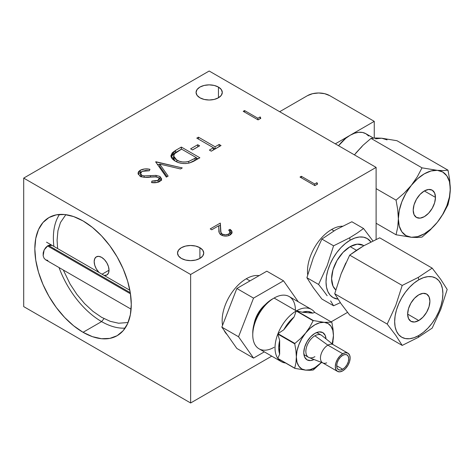 <?xml version="1.0" encoding="UTF-8"?>
<svg xmlns="http://www.w3.org/2000/svg" width="474" height="474" viewBox="0 0 474 474"><rect width="100%" height="100%" fill="white"/><g stroke="black" fill="none" stroke-linecap="round" stroke-linejoin="round"><path stroke-width="0.71" d="M199.904 247.706L199.904 258.419L199.904 247.706A13.118 7.572 180 0 1 203.743 253.063A13.118 7.572 180 0 1 195.649 260.06A13.118 7.572 180 0 1 181.358 258.419A13.118 7.572 180 0 1 177.513 253.063A13.118 7.572 180 0 1 185.612 246.065A13.118 7.572 180 0 1 199.904 247.706L195.649 246.065L190.631 245.491L185.612 246.065L181.358 247.706L178.514 250.165L177.513 253.063L178.514 255.96L181.358 258.419L185.612 260.06L190.631 260.635L195.649 260.06L199.904 258.419L202.748 255.96L203.743 253.063L202.748 250.165L199.904 247.706M218.455 87.08L218.455 97.786L218.455 87.08A13.118 7.572 180 0 1 222.294 92.436A13.118 7.572 180 0 1 214.195 99.427A13.118 7.572 180 0 1 199.904 97.786A13.118 7.572 180 0 1 196.064 92.436A13.118 7.572 180 0 1 204.158 85.438A13.118 7.572 180 0 1 218.455 87.08L214.195 85.438L209.176 84.864L204.158 85.438L199.904 87.08L197.06 89.539L196.064 92.436L197.06 95.333L199.904 97.786L204.158 99.427L209.176 100.008L214.195 99.427L218.455 97.786L221.293 95.333L222.294 92.436L221.293 89.539L218.455 87.08M54.178 248.755L54.35 249.863M44.052 258.229L43.158 255.782L44.147 249.946L47.957 245.651L52.057 245.354L50.131 244.928L47.957 245.651L45.842 247.41L44.147 249.946L43.187 252.885L43.158 255.782L44.052 258.229L45.711 259.865L131.097 309.161M83.051 332.304A68.197 39.378 60 0 1 38.501 272.206A68.197 39.378 60 0 1 48.952 217.56A68.197 39.378 60 0 1 83.051 220.937L73.648 216.577L64.6 214.521L56.264 214.852L48.952 217.56L42.956 222.537L38.501 229.588L35.757 238.452L34.827 248.779L35.757 260.179L38.501 272.206L42.956 284.406L48.952 296.309L56.264 307.454L64.6 317.414L73.648 325.804L83.051 332.304L92.46 336.67L101.507 338.72L109.844 338.389L117.155 335.687L123.151 330.71L127.607 323.653L130.35 314.789L131.28 304.462L130.35 293.062L127.607 281.035L123.151 268.835L117.155 256.932L109.844 245.787L101.507 235.833L92.46 227.437L83.051 220.937A68.197 39.378 60 0 1 127.607 281.035A68.197 39.378 60 0 1 117.155 335.687A68.197 39.378 60 0 1 83.051 332.304L101.602 321.597L83.051 332.304M59.054 267.573A68.197 39.378 -120 0 0 101.602 321.597A68.197 39.378 60 0 1 59.054 267.573M59.511 214.432A68.197 39.378 -120 0 0 53.882 246.409A68.197 39.378 60 0 1 59.511 214.432M103.996 318.623L101.602 321.597L103.996 318.623M149.328 170.758L149.956 169.307C146.347 168.525 143.118 168.827 140.263 170.225L137.999 173.354L139.984 176.18L141.211 176.731L144.92 177.347L154.678 176.743L158.298 177.418L159.211 178.686L157.925 180.345L151.923 181.062L151.562 182.591C154.613 183.035 157.303 182.686 159.643 181.554L161.67 178.858L159.88 176.411L156.023 175.38L144.161 175.901L141.673 175.238L140.47 173.543L142.164 171.321L149.328 170.758L149.956 169.307L144.837 168.934L140.263 170.225L140.263 172.364L138.224 174.402L140.263 172.364L140.263 170.225L138.627 171.576L138.005 173.176L139.984 176.18C143.083 177.424 146.537 177.732 150.335 177.116L156.621 176.849L159.051 178.106L158.903 179.545L157.925 180.345L157.925 182.277L157.925 180.345L155.105 181.133L151.923 181.062L151.923 182.62L151.923 181.062L151.562 182.591L157.516 182.389L160.544 180.92L161.664 179L159.88 176.411L159.88 178.556L159.88 176.411L156.023 175.38L156.023 176.778L156.023 175.38L150.459 175.682L150.459 177.104L150.459 175.682L144.161 175.901L144.161 177.306L144.161 175.901L141.673 175.238L141.673 176.873L141.673 175.238L140.5 173.235L142.164 171.321L145.583 170.486L149.328 170.758M140.47 173.543L140.754 176.553M159.086 178.165L161.373 179.924M158.547 182.063L159.187 181.056M141.495 171.778L140.263 172.364L141.495 171.778M158.298 179.563L158.743 179.877M158.826 181.779L158.393 182.182M161.587 180.428L161.249 179.729M160.674 179.107L159.057 178.153M141.021 176.885L140.618 176.304M140.742 174.776L141.187 174.207M195.01 158.387L188.788 161.373L188.788 163.133L188.788 161.373C184.333 162.546 180.345 162.126 176.82 160.105L176.82 161.912L176.82 160.105L173.603 156.017L174.61 153.683L181.572 149.12L196.313 157.635L196.313 159.774L196.313 157.635L188.788 161.373L185.707 161.995L182.443 161.948L179.397 161.273L175.807 159.454L173.81 157.101L174.023 154.494L175.647 152.776L181.572 149.12L196.313 157.635L195.01 158.387L195.01 160.526L195.01 158.387M193.913 161.148L194.998 160.532M173.603 156.017L173.603 158.162L174.936 160.876M171.144 156.58L175.587 152.521L175.587 150.382L170.93 155.644L175.155 161.065C179.32 163.512 184.125 164.134 189.582 162.943L199.88 157.771L181.335 147.064L181.382 149.233L174.669 153.072M173.822 153.641L171.262 156.302M198.025 158.843L196.313 157.854L198.025 158.843M174.314 160.165L173.68 157.492M181.335 147.064L175.587 150.382L175.587 152.521L181.335 149.203L181.335 147.064L175.587 150.382L172.299 152.752L170.93 155.656C170.936 157.593 172.34 159.394 175.155 161.065L178.728 162.653L181.868 163.376L185.79 163.56L189.582 162.943L193.048 161.581L199.88 157.771L181.335 147.064M219.142 146.596L219.142 144.452L219.142 146.596L215.101 148.931L215.101 146.786L198.452 137.176L196.787 138.135L213.436 147.746L209.389 150.08L211.297 151.182L221.044 145.554L219.142 144.452L215.101 146.786L215.101 148.931L219.142 146.596M211.25 151.153L213.436 149.891L213.436 147.746L213.436 149.891L211.25 151.153M213.436 147.965L215.101 148.931L213.436 147.965M198.452 139.101L198.452 137.176L198.452 139.101M229.991 231.49L231.875 233.309L230.008 231.478L230.008 229.339L228.675 230.109L230.127 232.118L228.664 234.067C226.625 235.104 224.546 235.14 222.436 234.192C220.973 232.935 220.392 231.519 220.694 229.943L220.309 223.076L210.225 228.901L211.748 229.777L218.65 225.79L218.899 230.222C218.627 232.035 219.403 233.635 221.222 235.027C224.214 236.467 227.176 236.449 230.115 234.986L232.13 232.254L230.008 229.339L231.537 230.631L232.13 232.159L231.78 233.486L230.115 234.986L228.101 235.815L225.689 236.105L223.266 235.827L221.222 235.027L219.93 233.99L219.278 232.775L218.65 225.79L211.748 229.777L210.225 228.901L220.309 223.076L221.115 234.962M220.694 232.088L220.309 225.221L218.674 226.163L220.309 225.221L220.309 223.076L220.92 232.177L221.364 233.267L222.436 234.192L222.436 235.578L222.436 234.192L225.583 234.873L228.664 234.067L228.664 235.643L228.664 234.067L230.127 232.1L230.05 234.754M220.961 234.517L221.062 234.837M229.89 235.11L230.127 234.257M376.107 239.435L376.107 167.393L209.176 71.017L23.7 178.1L190.631 274.482L190.631 402.983L271.75 356.146L190.631 402.983L23.7 306.607L23.7 178.1L23.7 306.607L190.631 402.983L190.631 274.482L23.7 178.1L209.176 71.017L376.107 167.393L190.631 274.482L376.107 167.393L376.107 239.435M331.113 321.876L347.549 312.384L331.113 321.876M125.142 328.103A68.197 39.378 60 0 1 101.602 321.597A68.197 39.378 -120 0 0 125.142 328.103M47.868 260.433L45.711 259.865M314.854 185.624L317.598 184.042L316.946 182.662L314.665 183.977L301.346 176.292L300.012 177.057L314.854 185.624L317.598 184.042L316.946 182.662L316.946 184.416L316.946 182.662L314.665 183.977L314.665 185.518L314.665 183.977L301.346 176.292L301.346 177.827L301.346 176.292L300.012 177.057L314.854 185.624M260.161 118.684L260.161 116.924L257.88 118.245L257.88 119.78L257.88 118.245L244.56 110.555L244.56 112.095L244.56 110.555L243.233 111.325L258.069 119.892L260.813 118.31L260.161 116.924L257.88 118.245L244.56 110.555L243.233 111.325L258.069 119.892L260.813 118.31M192.462 149.914L197.788 146.899L197.741 144.73L190.607 148.848L192.509 149.944L199.643 145.826L197.741 144.73L197.741 146.869L192.462 149.914M155.65 161.889L166.35 177.128L168.134 176.097L159.702 164.087L180.499 168.957L182.283 167.932L155.65 161.889L166.35 177.128L168.134 176.097L159.702 164.087L159.702 166.232L159.702 164.087L180.499 168.957L182.283 167.932L155.887 161.752L155.887 162.227M159.702 166.232L167.067 176.713L159.702 166.232M157.291 164.223L159.702 164.786L157.291 164.223M197.741 144.73L190.607 148.848L192.509 149.944L199.643 145.826L197.741 144.73M228.675 230.109L230.127 232.1M215.101 146.786L198.452 137.176L196.787 138.135L213.436 147.746L209.389 150.08L211.297 151.182L221.044 145.554L219.142 144.452L215.101 146.786M101.602 257.346A10.493 6.055 60 0 1 108.457 266.589A10.493 6.055 60 0 1 106.846 274.997A10.493 6.055 60 0 1 104.144 275.43L106.846 274.997L108.457 273.148L109.02 270.198L108.457 266.589L106.846 262.886L104.44 259.639L101.602 257.346L98.764 256.357L96.352 256.825L94.747 258.68L94.184 261.63L94.747 265.233L96.352 268.942L99.054 272.491A10.493 6.055 60 0 1 96.352 256.825A10.493 6.055 60 0 1 101.602 257.346M102.052 274.221L109.02 270.198L102.052 274.221M128.099 322.516L118.636 323.238L110.288 321.342L101.602 317.313L92.916 311.311L84.568 303.567L76.871 294.372L70.122 284.086L63.315 270.026M57.632 248.577L57.087 240.211L57.941 230.678L60.476 222.496L65.833 214.663M48.129 246.273A7.868 4.544 120 0 0 48.141 245.544M130.463 293.809L47.519 245.923L130.463 293.809M48.395 245.419L130.291 292.701M259.124 275.625A34.098 19.689 120 0 0 246.273 278.765L249.982 280.904L246.273 278.765A34.098 19.689 120 0 0 222.555 325.318M224.072 330.283A34.098 19.689 120 0 0 227.028 334.49M333.021 341.399L332.517 344.094L333.447 335.521L332.819 330.342L330.965 326.242L328.014 323.511L324.175 322.326L313.444 320.584A30.164 17.414 120 0 0 313.296 320.667A30.164 17.414 120 0 0 313.142 320.756L296.203 310.974L313.142 320.756A30.164 17.414 -60 0 1 313.296 320.667L274.096 298.039A30.164 17.414 120 0 0 254.39 324.619A30.164 17.414 120 0 0 259.011 348.793L281.272 361.644A30.164 17.414 -60 0 1 277.96 358.605L294.899 368.387A30.164 17.414 -60 0 1 294.745 368.168L277.805 358.391A30.164 17.414 -60 0 1 277.805 334.063L294.745 343.846A30.164 17.414 -60 0 1 294.899 343.454L277.96 333.672A30.164 17.414 -60 0 1 296.203 310.974A30.164 17.414 120 0 0 277.96 333.672L283.79 329.791L294.076 316.999L288.47 322.735L283.79 329.791A27.539 15.903 -60 0 1 294.076 316.999L296.203 310.974L294.076 316.999L283.79 329.791L277.96 333.672L294.899 343.454A30.164 17.414 120 0 0 294.745 343.846L295.918 350.511L296.351 356.934A26.23 15.144 -60 0 1 305.629 333.032L300.581 338.519L294.899 343.454L300.581 338.519L305.629 333.032L301.784 338.655L298.839 344.794L296.985 351.027L296.351 356.934L295.918 350.511L294.745 343.846L277.805 334.063A30.164 17.414 120 0 0 277.805 358.391L279.66 354.155L279.66 340.439L278.73 347.833L279.66 354.155A27.539 15.903 -60 0 1 279.66 340.439L277.805 334.063L279.66 340.439L279.66 354.155L277.805 358.391L294.745 368.168L295.924 362.811L296.351 356.934L295.924 362.811L294.745 368.168A30.164 17.414 120 0 0 294.899 368.387L277.96 358.605A30.164 17.414 120 0 0 285.555 362.995A30.164 17.414 -60 0 1 281.272 361.644M321.562 362.432L313.444 369.839A30.164 17.414 -60 0 1 313.296 369.927L314.902 367.646L321.514 362.414A26.23 15.144 -60 0 1 314.902 367.646L313.296 369.927A30.164 17.414 -60 0 1 313.142 370.016A30.164 17.414 120 0 0 313.296 369.927A30.164 17.414 120 0 0 313.444 369.839L321.568 362.432M272.242 299.112L274.096 298.039L313.296 320.667A30.164 17.414 -60 0 1 313.444 320.584L296.505 310.802L313.444 320.584L324.175 322.326L319.701 322.77L314.902 324.809L310.103 328.31L305.629 333.032A26.23 15.144 -60 0 1 324.175 322.326L331.693 322.213L314.748 312.431L312.627 313.148L302.341 312.23L296.505 310.802L302.341 312.23A27.539 15.903 -60 0 1 312.627 313.148L307.946 311.489L302.341 312.23L312.627 313.148L314.748 312.431A30.164 17.414 120 0 0 296.505 310.802A30.164 17.414 -60 0 1 311.436 309.392L289.176 296.546A30.164 17.414 120 0 0 274.096 298.039L272.242 299.112A27.539 15.903 120 0 0 252.766 332.843L252.766 334.982A30.164 17.414 -60 0 1 274.096 298.039L274.096 298.039A30.164 17.414 -60 0 1 295.426 310.351M274.096 347.3A30.164 17.414 -60 0 1 252.766 334.982M314.902 333.376A15.737 9.089 -60 0 1 322.77 332.594A15.737 9.089 -60 0 1 325.999 338.863L325.182 335.373L322.77 332.594L319.162 331.895L314.902 333.376A15.737 9.089 -60 0 0 304.622 347.246A15.737 9.089 -60 0 0 307.034 359.855L304.622 357.082L303.775 352.65L304.622 347.246L307.034 341.683L310.642 336.813L314.902 333.376M333.015 329.098L333.447 335.521A26.23 15.144 -60 0 1 332.227 343.863L333.447 335.521L333.015 329.098L331.841 322.427A30.164 17.414 120 0 0 331.693 322.213L324.175 322.326A26.23 15.144 -60 0 1 333.447 335.521L333.447 335.835M309.806 370.289L313.142 370.016L305.629 370.129L309.806 370.289M314.902 367.646A26.23 15.144 -60 0 1 305.629 370.129L294.899 368.387L305.629 370.129A26.23 15.144 -60 0 1 296.351 356.934L296.985 362.112L298.839 366.206L301.784 368.944L305.629 370.129L310.103 369.684L314.902 367.646M314.072 359.517A15.737 9.089 -60 0 1 307.034 359.855L310.642 360.56L314.072 359.517M309.8 327.054L305.629 333.032L309.8 327.054L313.142 320.756L309.8 327.054M311.436 309.392A30.164 17.414 -60 0 1 314.748 312.431L331.693 322.213A30.164 17.414 -60 0 1 331.841 322.427L332.179 324.038M314.902 356.667A12.786 7.383 -60 0 1 308.509 357.301A12.786 7.383 -60 0 1 306.548 347.057A12.786 7.383 -60 0 1 314.902 335.788A12.786 7.383 120 0 0 306.4 347.566A12.786 7.383 120 0 0 309.095 357.586L323.12 363.043A10.493 6.055 -60 0 1 320.91 354.825A10.493 6.055 -60 0 1 327.884 345.155L314.902 335.788A12.786 7.383 -60 0 1 321.295 335.154L316.709 332.505M326.681 362.871A10.493 6.055 -60 0 1 323.12 363.043M347.969 353.201L345.564 352.733L342.72 353.723A10.493 6.055 -60 0 1 347.969 353.201A10.493 6.055 -60 0 1 349.575 361.609A10.493 6.055 -60 0 1 342.72 370.858L345.564 368.565L347.969 365.318L349.575 361.609L350.144 358.006L349.575 355.056L347.969 353.201L333.133 344.634A10.493 6.055 120 0 0 327.884 345.155A10.493 6.055 120 0 0 321.028 354.404A10.493 6.055 120 0 0 322.64 362.811L337.476 371.373A10.493 6.055 -60 0 1 335.87 362.966A10.493 6.055 -60 0 1 342.72 353.723L327.884 345.155L342.72 353.723L339.882 356.015L337.476 359.262L335.87 362.966L335.302 366.574L335.87 369.524L337.476 371.373L339.882 371.841L342.72 370.858A10.493 6.055 -60 0 1 337.476 371.373M342.72 369.252L336.694 365.768L342.72 369.252A8.526 4.924 -60 0 1 338.46 369.673A8.526 4.924 -60 0 1 337.156 362.841A8.526 4.924 -60 0 1 342.72 355.328A8.526 4.924 -60 0 1 346.986 354.908A8.526 4.924 -60 0 1 348.289 361.739A8.526 4.924 -60 0 1 342.72 369.252L340.415 370.052L338.46 369.673L337.156 368.168L336.694 365.768L337.156 362.841L338.46 359.831L340.415 357.189L342.72 355.328L345.031 354.528L346.986 354.908L348.289 356.412L348.751 358.806L348.289 361.739L346.986 364.749L345.031 367.386L342.72 369.252M321.834 335.521A12.786 7.383 120 0 0 314.902 335.788L327.884 345.155A10.493 6.055 -60 0 1 333.572 344.942L321.834 335.521M265.268 304.622A20.986 12.117 120 0 0 254.058 324.05M298.27 301.79L283.523 280.815L266.832 271.175L283.523 280.815L253.537 298.128L238.546 336.765L253.537 358.095L264.332 351.862L253.537 358.095L236.846 348.455L253.537 358.095L238.546 336.765L221.856 327.131L238.546 336.765L253.537 298.128L236.846 288.488L253.537 298.128L283.523 280.815L298.27 301.79M236.846 348.455L221.856 327.131L236.846 288.488L266.832 271.175M265.286 304.604L262.851 306.903L258.04 313.397L254.822 320.815L254.046 324.074M350.144 135.268A31.48 18.172 120 0 0 338.555 145.714L345.801 138.272L350.144 135.268L374.253 121.35L374.253 138.053L374.253 121.35L329.738 95.647L374.253 121.35L350.144 135.268A31.48 18.172 120 0 1 365.881 133.709L362.509 132.459L358.658 132.305L354.487 133.253L350.144 135.268L335.302 143.835L350.144 135.268M435.464 197.38A15.737 9.089 -60 0 1 428.591 213.217A15.737 9.089 -60 0 1 416.462 217.436A15.737 9.089 -60 0 1 413.204 210.231A15.737 9.089 -60 0 1 420.077 194.387A15.737 9.089 -60 0 1 432.205 190.175A15.737 9.089 -60 0 1 435.464 197.38L424.331 190.951L435.464 197.38L434.617 202.783L432.205 208.347L428.591 213.217L424.331 216.654L420.077 218.135L416.462 217.436L414.051 214.657L413.204 210.231L414.051 204.821L416.462 199.258L420.077 194.387L424.331 190.951L428.591 189.476L432.205 190.175L434.617 192.948L435.464 197.38M354.41 154.868L362.9 145.4L371.012 138.396L422.014 167.843L417.286 176.814L411.349 185.334L404.156 193.137L396.045 200.147L376.107 188.634L396.045 200.147L397.733 209.644L398.367 218.798L397.745 227.159L396.045 234.766L411.349 237.267A36.723 21.2 -60 0 1 398.367 218.798L397.745 227.159L396.045 234.766L411.349 237.267L417.292 237.492L422.014 237.089L430.131 230.074L437.318 222.276A36.723 21.2 -60 0 1 411.349 237.267L417.292 237.492L422.014 237.089L430.131 230.074L437.318 222.276L443.255 213.744L447.983 204.786L449.678 197.172L450.3 188.812L449.672 179.664L447.983 170.16L443.249 170.563L437.318 170.338L422.014 167.843L417.286 176.814L411.349 185.334L404.156 193.137L396.045 200.147L397.733 209.644L398.367 218.798A36.723 21.2 -60 0 1 411.349 185.334A36.723 21.2 -60 0 1 437.318 170.338A36.723 21.2 -60 0 1 450.3 188.812A36.723 21.2 -60 0 1 437.318 222.276L442.692 214.402L446.822 205.811L449.417 197.083L450.3 188.812L449.417 181.56L446.822 175.83L442.692 172.003L437.318 170.338L431.056 170.96L424.331 173.822L417.612 178.722L411.349 185.334L405.969 193.202L401.845 201.794L399.25 210.527L398.367 218.798L399.25 226.045L401.845 231.78L405.969 235.608L411.349 237.267L417.612 236.644L424.331 233.789L431.056 228.889L437.318 222.276L443.255 213.744L447.983 204.786L449.678 197.172M396.045 234.766L376.107 223.254L396.045 234.766M361.97 146.596L355.707 153.209L362.9 145.4L371.012 138.396L375.74 137.987L381.671 138.212L396.975 140.713L447.983 170.16L443.249 170.563L437.318 170.338L422.014 167.843L371.012 138.396L375.74 137.987L381.671 138.212L396.975 140.713L447.983 170.16L448.38 172.044M450.253 191.218L449.672 179.664M368.648 136.008L365.881 133.709L373.494 138.106M307.484 95.647A15.737 9.089 180 0 1 329.738 95.647L324.631 93.68L318.611 92.987L312.585 93.68L307.484 95.647L279.66 111.71L307.484 95.647M387.051 139.877L381.671 138.212L375.408 138.835M356.401 250.349L363.623 245.852L379.692 237.818L432.187 268.13L379.692 237.818L363.623 245.852L349.705 255.131L356.401 250.349M349.705 255.131L402.201 285.437L349.705 255.131L341.132 273.83L334.715 293.767L387.211 324.08L334.715 293.767L341.132 303.81L349.705 315.097L402.201 345.41L418.269 337.375L432.187 328.097L440.761 309.398L447.178 289.454L440.761 279.411L432.187 268.13L418.269 277.403L402.201 285.437L395.784 305.38L387.211 324.08L395.784 335.367L402.201 345.41L418.269 337.375L418.767 335.521A34.098 19.689 -60 0 1 394.658 321.597A34.098 19.689 -60 0 1 418.767 279.832L418.269 277.403L402.201 285.437L395.784 305.38L387.211 324.08L395.784 335.367L402.201 345.41L349.705 315.097L341.132 303.81L334.715 293.767L341.132 273.83L345.813 262.946M350.144 246.64A26.23 15.144 120 0 0 333.382 268.557A26.23 15.144 120 0 0 335.782 289.904L333.009 286.142L331.593 278.765L333.009 269.753L337.026 260.481L343.046 252.364L350.144 246.64L356.484 250.296L350.144 246.64L357.242 244.169L363.256 245.336A26.23 15.144 120 0 0 350.144 246.64M333.578 305.783L340.338 302.667L333.578 305.783L321.887 299.035L333.578 305.783L330.621 300.913L333.578 305.783M327.155 295.74L323.126 290.248L327.155 295.74M351.868 221.755L363.558 228.504L351.868 221.755L335.776 229.807L321.887 239.068L333.578 245.816L321.887 239.068L313.314 257.767L306.891 277.705L318.587 284.459L327.155 265.76L333.578 245.816L349.646 237.782L350.144 240.211L345.439 243.464L340.913 247.659L336.747 252.636L333.092 258.212L330.094 264.16L327.866 270.263L326.491 276.277L326.029 281.977L326.491 287.137L327.866 291.569L330.094 295.101L333.092 297.583L337.974 299.118A34.098 19.689 -60 0 1 326.87 274.215A34.098 19.689 -60 0 1 350.144 240.211L349.646 237.782L333.578 245.816L327.155 265.76L318.587 284.459L323.126 290.248L318.587 284.459L306.891 277.705L313.314 287.748L321.887 299.035M418.767 320.525L407.64 314.102L418.767 320.525A15.737 9.089 -60 0 1 410.899 321.307A15.737 9.089 -60 0 1 408.487 308.692A15.737 9.089 -60 0 1 418.767 294.828A15.737 9.089 -60 0 1 426.636 294.046A15.737 9.089 -60 0 1 429.053 306.66A15.737 9.089 -60 0 1 418.767 320.525L423.027 317.088L426.636 312.218L429.053 306.66L429.9 301.251L429.053 296.825L426.636 294.046L423.027 293.347L418.767 294.828L414.507 298.264L410.899 303.135L408.487 308.692L407.64 314.102L408.487 318.528L410.899 321.307L414.507 322.006L418.767 320.525M418.767 279.832L423.472 277.651L427.998 276.626L432.164 276.792L435.819 278.143L438.817 280.632L441.045 284.157L442.42 288.589L442.882 293.756L442.42 299.455L441.045 305.469L438.817 311.572L435.819 317.521L432.164 323.09L427.998 328.073L423.472 332.268L418.767 335.521L414.063 337.701L409.542 338.726L405.371 338.56L401.721 337.21L398.723 334.721L396.489 331.19L395.12 326.764L394.658 321.597L395.12 315.897L396.489 309.883L398.723 303.781L401.721 297.832L405.371 292.262L409.542 287.28L414.063 283.085L418.767 279.832A34.098 19.689 -60 0 1 442.882 293.756A34.098 19.689 -60 0 1 418.767 335.521L418.269 337.375L432.187 328.097L440.761 309.398L447.178 289.454L440.761 279.411L432.187 268.13L418.269 277.403L418.767 279.832M363.558 228.504L372.931 240.94L363.558 228.504L356.857 233.291L363.558 228.504M349.646 237.782L356.857 233.291L349.646 237.782M350.144 240.211A34.098 19.689 -60 0 1 370.917 241.93L367.19 238.523L363.54 237.172L359.369 237.006L354.848 238.031L350.144 240.211M363.86 245.716L363.256 245.336L363.884 245.704M342.406 226.217A34.098 19.689 120 0 0 331.593 229.505L333.963 230.874L331.593 229.505A34.098 19.689 120 0 0 307.691 274.802M159.211 178.686L159.211 180.825M46.517 242.155L129.864 290.278M308.509 357.301L303.917 354.653"/></g></svg>
